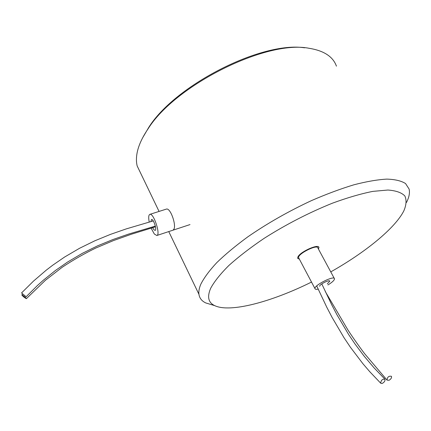 <?xml version="1.0" encoding="UTF-8"?>
<svg xmlns="http://www.w3.org/2000/svg" width="431" height="431" viewBox="0 0 431 431"><rect width="100%" height="100%" fill="white"/><g stroke="black" fill="none" stroke-linecap="round" stroke-linejoin="round"><path stroke-width="0.65" d="M389.015 380.293C391.03 379.086 391.838 377.755 391.44 376.306C388.805 375.8 387.329 377.06 387.006 380.094L389.015 380.293C391.03 379.086 391.838 377.755 391.44 376.306C388.805 375.8 387.329 377.06 387.006 380.094L389.015 380.293C391.03 379.086 391.838 377.755 391.44 376.306C388.805 375.8 387.329 377.06 387.006 380.094L389.015 380.293M382.076 383.488C384.323 382.319 385.282 380.885 384.948 379.199C382.41 378.914 380.993 380.255 380.713 383.213L382.076 383.488M152.606 227.643L153.824 229.642L155.101 230.418C157.223 230.089 153.458 218.614 151.513 219.487L150.925 221.561M151.082 228.096L154.309 233.99L156.809 235.509C160.914 234.911 153.614 212.65 149.859 214.358C148.571 215.015 148.361 217.574 149.234 222.04M166.285 209.127C170.159 207.327 176.225 224.039 174.065 228.915L173.138 230.138L174.065 228.915C176.225 224.039 170.159 207.327 166.285 209.127L149.859 214.358M200.824 284.207C199.17 288.08 198.546 291.442 198.939 294.298C199.531 298.204 201.816 301.086 205.792 302.95L212.09 304.846L205.792 302.95C201.816 301.086 199.531 298.204 198.939 294.298L168.753 231.576L198.939 294.298C198.546 291.442 199.17 288.08 200.824 284.207C204.062 277.785 209.38 270.593 216.788 262.624C225.348 254.322 235.665 245.751 247.739 236.899C267.301 223.377 288.554 211.282 311.489 200.598C326.375 194.133 340.495 188.875 353.856 184.813C366.469 181.537 377.459 179.641 386.822 179.113C395.082 179.366 401.326 180.848 405.566 183.568L409.105 189.058L405.566 183.568C401.326 180.848 395.082 179.366 386.822 179.113C377.459 179.641 366.469 181.537 353.856 184.813C340.495 188.875 326.375 194.133 311.489 200.598C288.554 211.282 267.301 223.377 247.739 236.899C235.665 245.751 225.348 254.322 216.788 262.624C209.38 270.593 204.062 277.785 200.824 284.207M406.498 202.441C409.121 197.274 409.989 192.813 409.105 189.058C409.989 192.813 409.121 197.274 406.498 202.441M137.15 152.644C136.185 157.552 136.191 161.986 137.171 165.951L141.282 174.49L137.171 165.951C136.191 161.986 136.185 157.552 137.15 152.644C138.577 145.441 142.176 137.564 147.946 129.014C142.176 137.564 138.577 145.441 137.15 152.644M336.439 66.164C333.034 56.633 323.934 50.675 309.14 48.294C266.277 39.641 175.029 85.338 147.946 129.014C175.029 85.338 266.277 39.641 309.14 48.294C323.934 50.675 333.034 56.633 336.439 66.164M304.647 47.809C261.482 41.08 174.884 85.403 148.733 127.431L142.661 137.764L148.733 127.431C174.884 85.403 261.482 41.08 304.647 47.809M298.063 256.607C301.005 251.327 318.854 243.569 318.935 247.513L318.466 249.096L318.935 247.513C318.854 243.569 301.005 251.327 298.063 256.607L297.568 258.212L298.063 256.607M299.421 259.23L297.568 258.212L299.421 259.23M210.689 288.253C206.966 296.83 208.308 302.627 214.719 305.644C230.186 313.025 271.525 301.932 311.505 282.068C271.525 301.932 230.186 313.025 214.719 305.644L205.792 302.95L214.719 305.644C208.308 302.627 206.966 296.83 210.689 288.253C214.342 281.513 220.424 273.9 228.936 265.421C238.779 256.59 250.508 247.572 264.117 238.359C286.136 224.389 308.925 212.655 332.479 203.163C347.375 197.7 360.828 193.772 372.837 191.38L387.905 190.033C395.933 190.61 401.573 192.582 404.833 195.949C406.719 200 406.368 205.005 403.793 210.958C406.368 205.005 406.719 200 404.833 195.949C401.573 192.582 395.933 190.61 387.905 190.033L372.837 191.38C360.828 193.772 347.375 197.7 332.479 203.163C308.925 212.655 286.136 224.389 264.117 238.359C250.508 247.572 238.779 256.59 228.936 265.421C220.424 273.9 214.342 281.513 210.689 288.253M330.76 271.886C364.739 252.765 394.812 228.581 403.793 210.958C394.812 228.581 364.739 252.765 330.76 271.886M21.803 294.928C23.096 296.55 24.632 297.789 26.399 298.64C25.375 297.164 23.856 295.908 21.836 294.879L21.803 294.928M21.577 292.945L26.129 296.76L21.577 292.945M327.318 283.781L329.78 281.201C329.78 279.24 319.177 284.546 319.683 286.254M327.937 284.934C332.209 282.316 334.397 280.274 334.494 278.814C334.515 275.005 313.962 285.295 314.964 288.592C315.115 289.341 316.176 289.519 318.148 289.115M334.273 278.399L317.9 248.046C317.663 243.811 297.374 253.972 298.613 257.706L298.861 258.18M303.456 251.817L303.602 252.14M387.006 380.094L364.852 353.964C361.631 349.837 353.91 339.149 348.006 330.108L325.292 291.55L348.006 330.108C353.91 339.149 361.631 349.837 364.852 353.964L387.006 380.094L364.852 353.964C361.631 349.837 353.91 339.149 348.006 330.108L325.292 291.55M384.743 378.994L374.103 367.902L364.13 356.146L355.079 344.078L348.679 334.591L336.988 314.829L331.649 304.652L321.795 283.921M380.713 383.213L369.825 371.764L362.95 363.759L350.478 347.348L343.981 337.645L332.112 317.458L326.698 307.071L316.71 285.931M190.001 224.583L156.809 235.509M159.061 211.432L137.171 165.951L159.061 211.432M318.654 246.995L318.935 247.513L318.654 246.995M26.426 298.613L45.336 280.339L62.107 267.333C72.995 260.076 84.234 253.643 95.817 248.03L113.439 240.579L131.288 234.259L155.489 226.781M21.836 294.879L22.606 294.05M21.55 292.94L33.505 281.098L46.155 270.237L52.722 265.205L64.623 257.021L79.557 248.278L94.89 240.767L110.476 234.378L126.164 228.926L153.253 220.909M26.129 296.76L37.378 285.57L43.245 280.306L55.437 270.485L67.575 262.043L82.369 253.32L97.578 245.842L113.035 239.496L128.6 234.081L155.349 226.113M309.242 249.032L309.075 248.73M298.613 257.706L314.964 288.592"/></g></svg>
